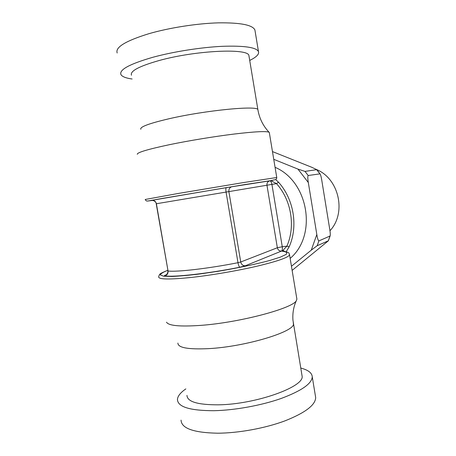 <?xml version="1.0" encoding="UTF-8"?>
<svg xmlns="http://www.w3.org/2000/svg" width="456" height="456" viewBox="0 0 456 456"><rect width="100%" height="100%" fill="white"/><g stroke="black" fill="none" stroke-linecap="round" stroke-linejoin="round"><path stroke-width="0.68" d="M181.049 420.113C181.374 428.349 193.555 432.71 217.575 433.2C238.568 433.132 265.329 428.207 285.023 420.837C305.212 412.805 315.432 405.053 315.683 397.586L315.392 395.831M300.766 368.06C308.165 369.964 311.995 372.894 312.257 376.85C311.887 383.627 301.558 390.82 281.272 398.43C261.482 405.424 234.675 410.314 213.71 410.708C189.73 410.645 177.64 406.877 177.447 399.41C177.72 396.064 180.519 392.565 185.843 388.905M186.96 395.363C187.216 401.719 197.642 404.871 218.236 404.825C255.696 404.461 304.705 386.728 302.1 376.097L301.872 374.712M167.74 270.3C157.742 274.392 160.626 273.982 159.361 274.757L158.682 276.724C158.118 279.511 169.296 279.716 192.204 277.345C212.239 275.105 238.266 270.602 257.828 266.008C277.938 261.134 288.511 257.406 289.554 254.824L296.896 299.193L296.428 300.453C293.903 308.039 239.919 322.631 200.458 325.396C179.841 326.792 168.526 325.726 166.52 322.192M296.896 299.193L296.742 298.27M167.745 270.334C163.014 272.198 160.546 273.748 160.347 274.985L163.63 276.211L171.804 276.467C179.573 276.136 189.2 275.27 200.686 273.862L219.062 271.149C238.214 267.934 256.511 264.064 269.878 260.439L280.354 257.121L286.129 254.408C287.599 252.955 286.693 251.946 283.415 251.393L282.486 250.954L282.994 250.338L284.715 251.467M290.141 258.392C317.444 235.547 308.689 181.494 275.071 167.306M282.994 250.338L286.858 246.177L282.27 246.753L271.924 184.395L156.22 203.775C156.066 200.549 150.919 199.979 151.7 200.349L226.37 187.621L269.821 180.844C270.756 180.935 271.457 182.115 271.924 184.395L276.501 183.631L278.496 182.206L275.709 179.607M286.186 251.752L289.178 246.776C298.327 226.398 293.869 199.164 278.496 182.206M272.221 180.399L271.491 180.952L276.501 183.631C291.378 200.07 295.693 226.432 286.858 246.177L289.178 246.776M166.303 274.78L165.659 275.002C164.399 275.452 164.131 275.737 164.85 275.863C173.474 277.408 208.495 273.514 239.793 267.222L245.299 265.785C242.923 265.797 241.401 264.537 240.739 261.995L277.351 247.745L282.27 246.753C282.56 249.061 282.298 250.504 281.477 251.079C279.311 251.113 277.938 250.002 277.351 247.745L266.959 185.227C266.788 182.896 267.74 181.431 269.821 180.844L271.713 180.49M283.415 251.393L281.477 251.079L245.299 265.785M271.491 180.952L271.092 180.605M140.841 129.293C139.576 126.967 149.021 123.445 169.182 118.72C205.93 110.221 258.039 105.296 257.891 109.708C259.361 118.383 263.083 125.896 269.068 132.246C266.395 131.009 254.796 131.602 234.264 134.03C214.36 136.469 188.83 140.665 169.427 144.689C147.75 149.3 137.039 152.504 137.284 154.293M269.068 132.246L269.365 132.838M249.067 56.527L248.908 55.581C248.548 48.057 195.801 50.314 159.195 60.505C139.131 66.2 129.892 71.107 131.476 75.234M117.186 52.999C115.06 47.316 125.639 40.88 148.93 33.687C169.438 27.742 197.02 23.45 218.367 22.851C240.38 22.572 252.561 24.937 254.904 29.953L258.484 51.591C256.261 47.327 244.199 45.572 222.3 46.318C201.05 47.327 173.514 51.653 152.977 57.245C129.641 63.977 118.965 69.762 120.943 74.607C122.179 76.671 125.907 78.136 132.126 79.002M258.484 51.591C259.31 54.207 256.392 57.154 249.717 60.431M254.904 29.953L255.115 31.225M329.967 230.736C346.583 213.14 339.235 179.02 316.726 169.603M292.131 270.385L328.377 240.785L317.171 245.716L311.254 250.173L316.823 234.509C317.467 238.454 318.157 240.591 318.887 240.922L330.121 235.963C330.4 234.766 330.281 232.566 329.756 229.362L321.736 180.057C321.223 176.917 320.659 174.847 320.044 173.856L308.188 175.509C307.629 176.244 307.669 178.587 308.319 182.537L316.823 234.509M273.748 159.321L297.95 169.096L305.007 171.399L316.777 169.66L311.847 167.318L272.466 151.58M291.447 266.275L311.254 250.173M177.891 343.054C177.851 347.728 188.089 349.587 208.603 348.635C245.926 346.697 295.539 331.432 293.407 323.726L293.242 322.723M283.786 251.359L283.837 251.359C290.837 252.738 288.38 253.171 289.554 254.824L289.452 254.237M239.793 267.222C239.086 266.794 238.488 265.289 237.986 262.702L240.739 261.995L228.878 191.628C228.673 189.001 229.71 187.365 231.99 186.709M164.85 275.863C167.17 275.11 168.235 273.486 168.042 270.984C176.244 272.238 208.842 268.493 237.986 262.702L226.073 192.101C225.697 189.491 225.794 187.997 226.37 187.621M165.659 275.002L166.087 274.922M156.22 203.775L168.042 270.984L156.397 203.746C155.735 201.313 154.185 200.173 151.751 200.315M271.656 180.502L244.245 184.663L161.333 198.599L147.932 201.01L152.771 200.383L146.826 201.09C145.663 200.366 145.139 199.831 145.259 199.477L177.811 193.532L243.835 182.508L276.758 177.521M248.908 55.581L257.982 110.255M316.72 169.757L319.776 173.685M329.95 236.202L328.297 240.791M305.007 171.399L308.188 175.509M318.887 240.922L317.171 245.716M297.95 169.096L308.319 182.537M312.257 376.85L315.683 397.586M296.428 300.453C293.613 306.535 292.45 313.101 292.94 320.152L302.1 376.097M166.292 274.86L166.035 274.957C165.186 275.623 168.178 274.016 167.848 270.921M151.7 200.349L152.247 200.269M271.012 180.622L275.903 179.487C276.598 178.655 276.877 177.982 276.752 177.475L269.296 132.428M316.777 169.66L320.044 173.856M330.121 235.963L328.377 240.785"/></g></svg>

